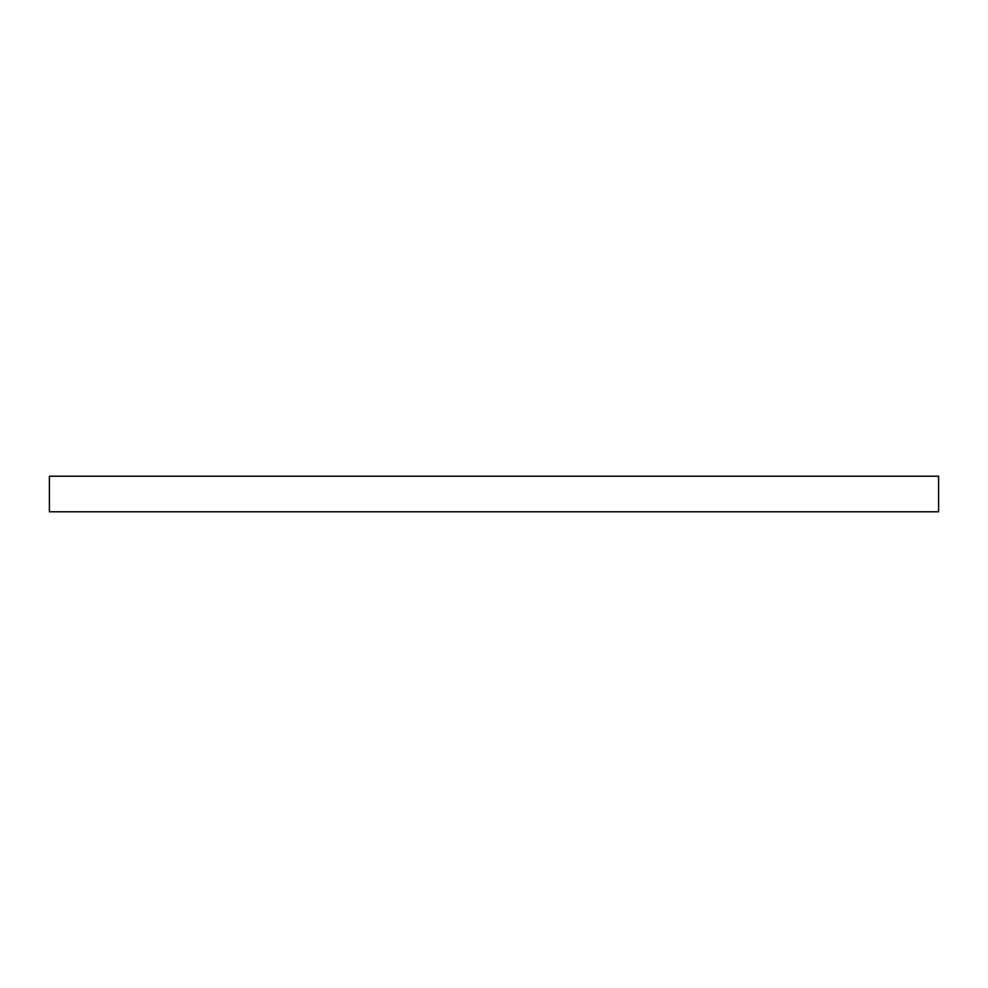 <?xml version="1.0" encoding="UTF-8"?>
<svg xmlns="http://www.w3.org/2000/svg" width="988" height="988" viewBox="0 0 988 988"><rect width="100%" height="100%" fill="white"/><g stroke="black" fill="none" stroke-linecap="round" stroke-linejoin="round"><path stroke-width="0.74" stroke-dasharray="4.94 3.71" d="M49.4 476.216L49.4 511.784L49.4 476.216L938.6 476.216L938.6 511.784L938.6 476.216L49.4 476.216M938.6 511.784L49.4 511.784L938.6 511.784"/><path stroke-width="1.48" d="M49.4 511.784L49.4 476.216L49.4 511.784L938.6 511.784L938.6 476.216L49.4 476.216L938.6 476.216L938.6 511.784L49.4 511.784"/></g></svg>
